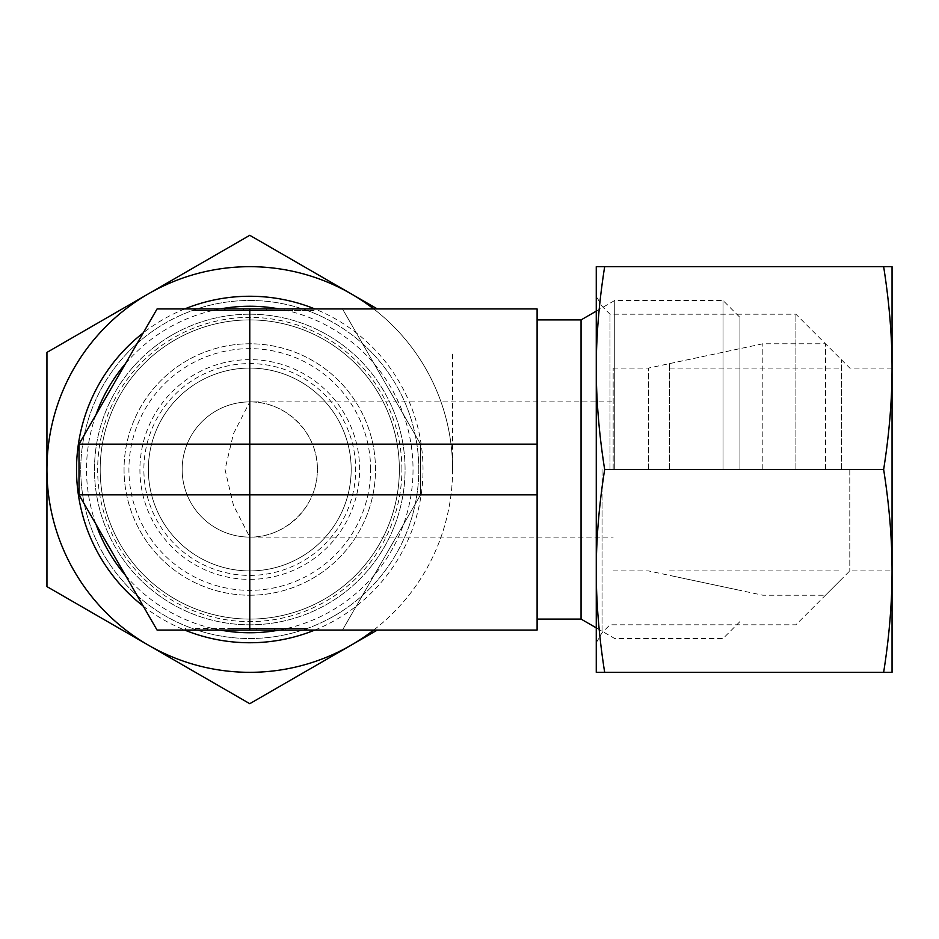 <?xml version="1.0" encoding="UTF-8"?>
<svg xmlns="http://www.w3.org/2000/svg" width="939" height="939" viewBox="0 0 939 939"><rect width="100%" height="100%" fill="white"/><g stroke="black" fill="none" stroke-linecap="round" stroke-linejoin="round"><path stroke-width="0.7" stroke-dasharray="4.7 3.52" d="M581.053 319.917L581.053 619.083M537.108 469.5L537.108 619.083L537.108 469.5M614.716 469.5L614.716 300.48L614.716 469.5M723.03 469.5L723.03 300.48L723.03 469.5M739.932 469.5L739.932 317.382L739.932 469.5M399.357 469.5A149.583 149.583 0 0 0 249.774 319.917A149.583 149.583 0 0 0 100.191 469.5A149.583 149.583 0 0 0 249.774 619.083A149.583 149.583 0 0 0 399.357 469.5A149.583 149.583 0 0 0 249.774 319.917A149.583 149.583 0 0 0 100.191 469.5A149.583 149.583 0 0 0 249.774 619.083A149.583 149.583 0 0 0 399.357 469.5M418.794 469.5A169.02 169.02 0 0 0 249.774 300.48A169.02 169.02 0 0 0 80.754 469.5A169.02 169.02 0 0 0 249.774 638.52A169.02 169.02 0 0 0 418.794 469.5A169.02 169.02 0 0 0 249.774 300.48A169.02 169.02 0 0 0 80.754 469.5A169.02 169.02 0 0 0 249.774 638.52A169.02 169.02 0 0 0 418.794 469.5M401.892 469.5A152.118 152.118 0 0 0 249.774 317.382A152.118 152.118 0 0 0 97.656 469.5A152.118 152.118 0 0 0 249.774 621.618A152.118 152.118 0 0 0 401.892 469.5M613.167 469.5L613.167 368.088L613.167 469.5M249.774 401.892C285.914 401.129 318.145 433.36 317.382 469.5A67.608 67.608 0 0 0 249.774 401.892A67.608 67.608 0 0 0 182.166 469.5A67.608 67.608 0 0 0 249.774 537.108L233.459 505.323L225.031 469.5L233.459 433.677L249.774 401.892A67.608 67.608 0 0 0 182.166 469.5A67.608 67.608 0 0 0 249.774 537.108A67.608 67.608 0 0 0 317.382 469.5C318.145 505.64 285.914 537.871 249.774 537.108L249.774 401.892L613.167 401.892M648.485 469.5L648.485 368.088L648.485 469.5M351.186 469.5A101.412 101.412 0 0 0 249.774 368.088A101.412 101.412 0 0 0 148.362 469.5A101.412 101.412 0 0 0 249.774 570.912A101.412 101.412 0 0 0 351.186 469.5A101.412 101.412 0 0 0 249.774 368.088A101.412 101.412 0 0 0 148.362 469.5A101.412 101.412 0 0 0 249.774 570.912A101.412 101.412 0 0 0 351.186 469.5M370.623 469.5A120.849 120.849 0 0 0 249.774 348.651A120.849 120.849 0 0 0 128.925 469.5A120.849 120.849 0 0 0 249.774 590.349A120.849 120.849 0 0 0 370.623 469.5M195.312 628.379L304.236 628.379L195.312 628.379M304.236 630.069L304.236 628.379L304.236 630.069L185.546 630.069L304.236 630.069L207.378 630.069L275.033 630.069L275.033 628.379L275.033 630.069L304.236 630.069M224.515 308.931L292.17 308.931L224.515 308.931L224.515 310.621L292.17 310.621L195.312 310.621L314.002 310.621L195.312 310.621L224.515 310.621L224.515 308.931L195.312 308.931L195.312 310.621L195.312 308.931L314.002 308.931L224.515 308.931M193.082 310.621L266.476 310.621L193.082 310.621L214.221 310.621L193.082 310.621L193.082 308.931L225.196 308.931L193.082 308.931L193.082 310.621M225.196 308.931L225.196 310.621L225.196 308.931L243.354 308.931L225.196 308.931M243.354 308.931L243.354 310.621L243.354 308.931L266.476 308.931L243.354 308.931L243.354 310.621L243.354 308.931M266.476 308.931L266.476 310.621L266.476 308.931M214.221 308.931L193.082 308.931L214.221 308.931L214.221 310.621M233.072 628.379L306.466 628.379L233.072 628.379L233.072 630.069L256.194 630.069L233.072 630.069L233.072 628.379M256.194 630.069L256.194 628.379L256.194 630.069L274.352 630.069L256.194 630.069L256.194 628.379L256.194 630.069M274.352 630.069L274.352 628.379L274.352 630.069L306.466 630.069L274.352 630.069M306.466 630.069L306.466 628.379L306.466 630.069L285.327 630.069L306.466 630.069M285.327 630.069L285.327 628.379M420.543 444.147L342.477 308.931L157.071 308.931L79.005 444.147L79.005 494.853L157.071 630.069L342.477 630.069L420.543 494.853L420.543 444.147L342.477 308.931L537.108 308.931L537.108 630.069L342.477 630.069L420.543 494.853L420.543 444.147L537.108 444.147M420.543 494.853L537.108 494.853M669.613 469.5L669.613 363.593L669.613 469.5M841.344 469.5L841.344 359.637L841.344 469.5M762.832 469.5L762.832 343.78L762.832 469.5M825.487 469.5L825.487 343.78L825.487 469.5M849.795 469.5L849.795 570.912L849.795 469.5M892.05 469.5L892.05 570.912C892.027 538.646 889.233 504.842 883.646 469.5C889.233 434.158 892.027 400.354 892.05 368.088L892.05 469.5L892.05 368.088C892.027 335.822 889.233 302.018 883.646 266.676L892.05 266.676L892.05 469.5M795.908 469.5L795.908 314.201L795.908 469.5M609.986 469.5L609.986 314.201L609.986 469.5M602.04 469.5L602.04 632.745L602.04 469.5M596.265 469.5L596.265 570.912C596.288 603.178 599.082 636.982 604.669 672.324L596.265 672.324L596.265 570.912C596.288 538.646 599.082 504.842 604.669 469.5C599.082 434.158 596.288 400.354 596.265 368.088L596.265 469.5M883.646 469.5L604.669 469.5M883.646 672.324C889.233 636.982 892.027 603.178 892.05 570.912L892.05 672.324L604.669 672.324M596.265 266.676L604.669 266.676C599.082 302.018 596.288 335.822 596.265 368.088L596.265 266.676M883.646 266.676L604.669 266.676M249.774 368.088A101.412 101.412 0 0 0 148.362 469.5A101.412 101.412 0 0 0 249.774 570.912A101.412 101.412 0 0 0 351.186 469.5A101.412 101.412 0 0 0 249.774 368.088A101.412 101.412 0 0 0 148.362 469.5A101.412 101.412 0 0 0 249.774 570.912A101.412 101.412 0 0 0 351.186 469.5A101.412 101.412 0 0 0 249.774 368.088A101.412 101.412 0 0 0 148.362 469.5A101.412 101.412 0 0 0 249.774 570.912A101.412 101.412 0 0 0 351.186 469.5A101.412 101.412 0 0 0 249.774 368.088A101.412 101.412 0 0 0 148.362 469.5A101.412 101.412 0 0 0 249.774 570.912A101.412 101.412 0 0 0 351.186 469.5A101.412 101.412 0 0 0 249.774 368.088M249.774 595.22A125.72 125.72 0 0 0 375.494 469.5A125.72 125.72 0 0 0 249.774 343.78A125.72 125.72 0 0 0 124.054 469.5A125.72 125.72 0 0 0 249.774 595.22A125.72 125.72 0 0 0 375.494 469.5A125.72 125.72 0 0 0 249.774 343.78A125.72 125.72 0 0 0 124.054 469.5A125.72 125.72 0 0 0 249.774 595.22M249.774 575.407A105.907 105.907 0 0 0 355.681 469.5A105.907 105.907 0 0 0 249.774 363.593A105.907 105.907 0 0 0 143.867 469.5A105.907 105.907 0 0 0 249.774 575.407M249.774 579.363A109.863 109.863 0 0 0 359.637 469.5A109.863 109.863 0 0 0 249.774 359.637A109.863 109.863 0 0 0 139.911 469.5A109.863 109.863 0 0 0 249.774 579.363M249.774 314.201A155.299 155.299 0 0 0 94.475 469.5A155.299 155.299 0 0 0 249.774 624.799A155.299 155.299 0 0 0 405.073 469.5A155.299 155.299 0 0 0 249.774 314.201A155.299 155.299 0 0 0 94.475 469.5A155.299 155.299 0 0 0 249.774 624.799A155.299 155.299 0 0 0 405.073 469.5A155.299 155.299 0 0 0 249.774 314.201M220.325 308.931A163.245 163.245 0 0 0 125.439 363.71M95.989 414.721A163.245 163.245 0 0 0 95.989 524.279M125.439 575.29A163.245 163.245 0 0 0 220.325 630.069M184.725 308.931A173.245 173.245 0 0 0 143.244 332.876M143.244 606.125A173.245 173.245 0 0 0 184.725 630.069M249.774 672.324A202.824 202.824 0 0 0 351.186 645.152L249.774 703.698L46.95 586.605L46.95 352.395L249.774 235.302L351.186 293.848A202.824 202.824 0 0 0 46.95 469.5A202.824 202.824 0 0 0 249.774 672.324M377.314 630.069L351.186 645.152A202.824 202.824 0 0 0 452.598 469.5L452.598 352.395L452.598 469.5A202.824 202.824 0 0 0 373.687 308.931M373.687 630.069A202.824 202.824 0 0 0 351.186 293.848L377.314 308.931M279.223 630.069A163.245 163.245 0 0 0 279.223 308.931M314.823 630.069A173.245 173.245 0 0 0 314.823 308.931M596.265 311.138L614.716 300.48L723.03 300.48L739.932 317.382M613.167 368.088L648.485 368.088L739.932 348.651M292.17 310.621L292.17 308.931M314.002 310.621L314.002 308.931M207.378 628.379L207.378 630.069M185.546 628.379L185.546 630.069M613.167 570.912L648.485 570.912L739.932 590.349M249.774 537.108L613.167 537.108M739.932 621.618L723.03 638.52L614.716 638.52L596.265 627.862M669.613 570.912L841.344 570.912M669.613 363.593L762.832 343.78L825.487 343.78L841.344 359.637M841.344 579.363L825.487 595.22L762.832 595.22L669.613 575.407M669.613 368.088L841.344 368.088M596.265 642.746L602.04 632.745L609.986 624.799L795.908 624.799L849.795 570.912L892.05 570.912M892.05 368.088L849.795 368.088L795.908 314.201L609.986 314.201L602.04 306.255L596.265 296.255"/><path stroke-width="1.41" d="M537.108 619.083L581.053 619.083L581.053 319.917L596.265 311.138M157.071 308.931L79.005 444.147L79.005 494.853L157.071 630.069L537.108 630.069L537.108 308.931L157.071 308.931M249.774 630.069L249.774 494.853L537.108 494.853M79.005 494.853L249.774 494.853L249.774 444.147L537.108 444.147M249.774 308.931L249.774 444.147L79.005 444.147M883.646 672.324L892.05 672.324L892.05 368.088C892.027 400.354 889.233 434.158 883.646 469.5C889.233 504.842 892.027 538.646 892.05 570.912C892.027 603.178 889.233 636.982 883.646 672.324L604.669 672.324C599.082 636.982 596.288 603.178 596.265 570.912C596.288 538.646 599.082 504.842 604.669 469.5C599.082 434.158 596.288 400.354 596.265 368.088C596.288 335.822 599.082 302.018 604.669 266.676L596.265 266.676L596.265 672.324L604.669 672.324M883.646 469.5L604.669 469.5M883.646 266.676C889.233 302.018 892.027 335.822 892.05 368.088L892.05 266.676L604.669 266.676M279.223 308.931A163.245 163.245 0 0 0 220.325 308.931M125.439 363.71A163.245 163.245 0 0 0 95.989 414.721M95.989 524.279A163.245 163.245 0 0 0 125.439 575.29M220.325 630.069A163.245 163.245 0 0 0 279.223 630.069M314.823 308.931A173.245 173.245 0 0 0 184.725 308.931M143.244 332.876A173.245 173.245 0 0 0 143.244 606.125M184.725 630.069A173.245 173.245 0 0 0 314.823 630.069M377.314 308.931L249.774 235.302L46.95 352.395L46.95 586.605L249.774 703.698L377.314 630.069M373.687 308.931A202.824 202.824 0 0 0 46.95 469.5A202.824 202.824 0 0 0 373.687 630.069M537.108 319.917L581.053 319.917M581.053 619.083L596.265 627.862"/></g></svg>
